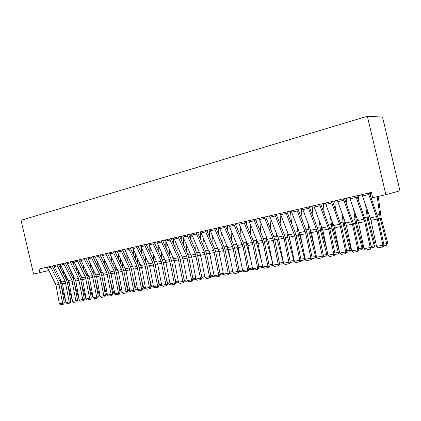 <?xml version="1.0" encoding="UTF-8"?>
<svg xmlns="http://www.w3.org/2000/svg" width="421" height="421" viewBox="0 0 421 421"><rect width="100%" height="100%" fill="white"/><g stroke="black" fill="none" stroke-linecap="round" stroke-linejoin="round"><path stroke-width="0.63" d="M39.937 272.697L39.079 269.014L371.448 192.418L372.69 197.681L385.894 194.702L399.95 190.787L382.536 117.085L367.365 116.254L21.05 220.294L33.606 274.124L48.773 270.514M53.751 269.287L55.177 268.935M60.208 267.693L60.503 267.619M385.894 194.702L367.365 116.254M368.343 193.134L377.327 219.041L382.899 245.243L383.931 244.98L378.379 218.894L369.401 192.892M361.997 194.597L371.001 220.341L376.521 246.396L382.899 245.243L382.605 247.011L378.142 247.811L376.521 246.396M383.931 244.98L383.021 246.906L382.605 247.011M370.922 197.207L370.359 192.671M383.752 244.138L386.762 243.591L380.179 218.225L377.227 196.66M386.504 245.175L386.762 243.591L387.662 242.912L386.504 245.175L383.589 245.701M378.274 196.423L381.105 217.646L387.662 242.912M355.724 196.044L364.744 221.625L370.217 247.537L371.29 247.269L365.833 221.467L356.824 195.791M349.525 197.475L358.555 222.898L363.986 248.664L370.217 247.537L369.954 249.285L365.591 250.063L363.986 248.664M371.29 247.269L370.38 249.174L369.954 249.285M343.394 198.886L352.435 224.151L357.818 249.779L358.929 249.506L353.566 223.988L344.525 198.623M337.332 200.285L346.388 225.393L351.724 250.879L357.818 249.779L357.582 251.5L353.314 252.263L351.724 250.879M358.929 249.506L358.024 251.39L357.582 251.5M358.918 201.622L358.192 195.476M371.112 246.432L374.243 245.864L367.701 220.788L365.502 204.564M374.011 247.427L374.243 245.864L375.179 245.185L374.011 247.427L370.954 247.98M367.175 209.205L368.67 220.209L375.179 245.185M347.141 205.758L346.294 198.217M358.755 248.679L361.997 248.09L355.503 223.298L353.577 208.784M361.797 249.627L361.997 248.09L362.97 247.406L361.797 249.627L358.592 250.206M355.261 213.368L356.508 222.709L362.97 247.406M331.332 201.664L340.405 226.624L345.699 251.969L346.846 251.69L341.568 226.445L332.506 201.396M325.407 203.033L334.485 227.84L339.736 253.047L345.699 251.969L345.483 253.668L341.315 254.416L339.736 253.047M346.846 251.69L345.941 253.553L345.483 253.668M319.544 204.38L328.633 229.04L333.842 254.11L335.021 253.826L329.832 228.856L320.749 204.106M313.745 205.716L322.844 230.229L328.012 255.168L333.842 254.11L333.653 255.789L329.575 256.521L328.012 255.168M335.021 253.826L334.127 255.673L333.653 255.789M335.584 209.663L334.648 200.901M346.672 250.874L350.019 250.269L343.573 225.751L341.878 212.747M349.846 251.784L350.019 250.269L351.03 249.579L349.846 251.784L346.509 252.384M343.568 217.283L344.615 225.161L351.03 249.579M324.254 213.358L323.254 203.527M334.858 253.021L338.3 252.395L331.901 228.145L330.406 216.494M338.152 253.889L338.3 252.395L339.347 251.711L338.152 253.889L334.69 254.516M332.101 220.972L332.974 227.556L339.347 251.711M308.014 207.037L317.118 231.403L322.244 256.21L323.46 255.921L318.35 231.213L317.339 227.74L309.251 206.753M302.341 208.348L311.456 232.566L316.539 257.242L322.244 256.21L322.076 257.863L318.087 258.578L316.539 257.242M323.46 255.921L322.565 257.747L322.076 257.863M313.14 216.873L312.098 206.095M323.291 255.121L326.833 254.479L320.476 230.492L319.155 220.051M327.791 254.095L326.712 255.952L326.833 254.479L327.748 253.895M320.855 224.477L321.586 229.898L327.059 250.563M326.712 255.952L323.123 256.6M296.731 209.637L305.851 233.718L310.893 258.262L312.14 257.968L307.114 233.518L306.104 230.087L298 209.348M291.179 210.916L300.31 234.855L305.309 259.273L310.893 258.262L310.751 259.894L306.841 260.594L305.309 259.273M312.14 257.968L311.251 259.778L310.751 259.894M302.241 220.22L301.178 208.616M311.977 257.178L315.603 256.521L309.298 232.792L308.119 223.43M316.403 256.6L315.508 257.973L315.603 256.521L316.303 256.089M309.824 227.803L310.435 232.192L314.624 247.953M315.508 257.973L311.808 258.641M285.691 212.184L294.821 235.981L299.784 260.273L301.062 259.973L296.116 235.776L295.11 232.381L286.99 211.884M280.254 213.436L289.395 237.097L294.321 261.257L299.784 260.273L299.663 261.883L295.837 262.567L294.321 261.257M301.062 259.973L300.173 261.762L299.663 261.883M291.553 223.425L290.479 211.079M300.899 259.189L304.615 258.515L298.352 235.039L297.294 226.656M305.262 259.036L304.541 259.952L304.615 258.515L305.093 258.226M299.005 230.982L299.52 234.439L302.552 245.806M304.541 259.952L300.741 260.62M274.881 214.673L284.028 238.197L288.911 262.236L290.211 261.936L285.343 237.986L284.343 234.629L276.208 214.368M269.566 215.899L278.713 239.286L283.559 263.204L288.911 262.236L288.811 263.83L285.064 264.499L283.559 263.204M290.211 261.936L289.332 263.704L288.811 263.83M281.07 226.493L280.002 213.494M290.058 261.162L293.853 260.473L287.632 237.244L286.685 229.745M294.39 261.32L293.8 261.888L294.126 260.31M288.401 234.018L290.816 244.059M293.8 261.888L289.953 262.451M264.304 217.11L272.787 238.144L278.26 264.162L279.591 263.856L274.797 240.149L273.803 236.828L265.656 216.799M259.094 218.315L268.245 241.438L273.018 265.109L278.26 264.162L278.181 265.735L274.513 266.393L273.018 265.109M279.591 263.856L278.713 265.609L278.181 265.735M270.787 229.44L269.808 216.741M279.439 263.088L283.307 262.388L277.134 239.402L276.276 232.708M283.801 263.414L283.28 263.783L283.386 262.341M278.002 236.955L279.391 242.654M283.28 263.783L279.391 264.251M253.942 219.499L263.099 242.496L267.835 266.051L269.187 265.735L264.467 242.27L263.478 238.981L255.321 219.183M248.843 220.678L257.999 243.538L262.699 266.977L267.835 266.051L267.772 267.603L264.178 268.245L262.699 266.977M269.187 265.735L268.314 267.472L267.772 267.603M260.704 232.276L259.841 220.404M272.461 262.346L266.846 241.517L266.072 235.55M267.919 240.165L268.272 241.549M265.983 216.726L266.161 218.094M273.376 265.414L269.414 266.282L269.045 266.019M269.035 264.977L272.855 264.283M272.976 264.893L272.971 265.646M243.791 221.841L252.29 242.401L257.615 267.898L258.994 267.582L254.342 244.348L253.358 241.096L245.196 221.514M238.796 222.988L247.953 245.601L252.584 268.803L257.615 267.898L257.573 269.429L254.052 270.061L252.584 268.803M258.994 267.582L258.126 269.303L257.573 269.429M250.816 235.007L250.053 223.861M261.557 261.294L256.768 243.585L256.063 238.291M256.047 219.015L256.305 221.63M263.109 267.33L259.383 268.093L258.91 267.751M258.847 266.83L262.536 266.161M262.867 267.125L262.872 267.467M233.85 224.13L243.012 246.617L247.606 269.708L249.006 269.387L244.427 246.385L243.443 243.164L235.276 223.804M228.956 225.256L238.112 247.622L242.675 270.598L247.606 269.708L247.58 271.219L244.127 271.84L242.675 270.598M249.006 269.387L248.137 271.092L247.58 271.219M241.112 237.649L240.438 227.166M250.921 260.473L246.89 245.617L246.243 240.933M246.306 221.262L246.632 225.009M253.053 269.203L249.553 269.866L248.974 269.451M248.858 268.645L252.421 267.998M224.109 226.377L232.613 246.485L237.797 271.482L239.217 271.156L234.702 248.379L233.729 245.19L225.556 226.04M219.309 227.482L228.466 249.6L232.96 272.355L237.797 271.482L237.786 272.976L234.402 273.582L232.96 272.355M239.217 271.156L238.354 272.845L237.786 272.976M231.592 240.202L231.003 230.334M235.418 224.193L235.381 223.777M240.544 259.852L237.207 247.606L236.607 243.491M236.755 223.462L237.128 228.24M243.164 271.019L239.912 271.603L239.207 271.098M239.07 270.424L242.517 269.798M214.563 228.577L223.067 248.469L228.177 273.218L229.624 272.892L225.172 250.337L224.198 247.18L216.026 228.235M209.858 229.661L219.009 251.542L223.44 274.076L228.177 273.218L228.182 274.697L224.867 275.292L223.44 274.076M229.624 272.892L228.761 274.566L228.182 274.697M222.251 242.675L221.73 233.376M226.082 227.335L225.993 225.94M230.403 259.404L227.714 249.558L227.156 245.959M227.387 225.619L227.798 231.34M233.45 272.771L230.461 273.308L229.582 272.682M229.477 272.166L232.808 271.561M205.201 230.734L213.705 250.411L218.752 274.924L220.215 274.597L215.826 252.253L214.857 249.132L206.685 230.387M200.591 231.792L209.737 253.447L214.105 275.766L218.752 274.924L218.773 276.387L215.52 276.971L214.105 275.766M220.215 274.597L219.357 276.255L218.773 276.387M213.084 245.069L212.631 236.297M216.92 230.355L216.789 228.061M220.499 259.12L217.883 248.353M218.199 227.735L218.631 234.318M223.925 274.487L221.188 274.981L220.141 274.239M220.072 273.876L223.288 273.292M196.023 232.845L204.522 252.316L209.505 276.597L210.984 276.265L206.664 254.131L205.701 251.042L197.528 232.503M191.502 233.887L200.643 255.315L204.948 277.418L209.505 276.597L209.542 278.039L206.353 278.613L204.948 277.418M210.984 276.265L210.137 277.907L209.542 278.039M204.085 247.39L203.69 239.112M207.916 233.266L207.753 230.145M210.816 258.968L208.795 250.695M209.184 229.813L209.632 237.186M214.584 276.171L212.095 276.618L210.889 275.766M210.847 275.55L213.952 274.987M187.024 234.923L195.523 254.189L200.438 278.234L201.938 277.902L197.675 255.979L196.712 252.916L188.545 234.571M182.588 235.944L191.723 257.147L195.97 279.044L200.438 278.234L200.491 279.665L197.36 280.223L195.97 279.044M201.938 277.902L201.091 279.528L200.491 279.665M195.255 249.648L194.912 241.822M199.08 236.065L198.891 232.187M201.349 258.941L199.891 253.01M200.338 231.855L200.796 239.944M205.422 277.823L203.175 278.228L201.812 277.271M201.796 277.192L204.801 276.65M178.199 236.955L186.687 256.021L191.539 279.844L193.055 279.507L188.855 257.789L187.898 254.758L179.735 236.602M173.847 237.96L182.972 258.941L187.156 280.639L191.539 279.844L191.608 281.254L188.54 281.807L187.156 280.639M193.055 279.507L192.213 281.117L191.608 281.254M196.439 279.444L194.418 279.807L192.976 278.797L192.786 278.102M186.582 251.842L186.287 244.443M190.397 238.77L190.197 234.192M192.087 259.02L191.171 255.305M191.776 234.765L192.113 242.612M192.976 278.797L195.818 278.281M169.537 238.949L178.02 257.82L182.814 281.423L184.345 281.086L180.199 259.568L179.251 256.563L171.089 238.591M165.269 239.933L174.383 260.704L178.509 282.202L182.814 281.423L182.893 282.817L179.883 283.359L178.509 282.202M184.345 281.086L183.503 282.68L182.893 282.817M187.624 281.033L185.824 281.354L184.393 280.354L183.777 278.139M178.072 253.974L177.815 246.974M181.867 241.386L181.656 236.155M183.019 259.194L182.661 257.768M183.293 237.786L183.582 245.185M184.393 280.354L187.013 279.881M161.043 240.907L169.516 259.589L174.252 282.97L175.794 282.628L171.705 261.309L170.763 258.336L162.611 240.549M156.854 241.875L165.953 262.436L170.026 283.733L174.252 282.97L174.341 284.349L171.384 284.88L170.026 283.733M175.794 282.628L174.957 284.212L174.341 284.349M178.972 282.591L177.388 282.875L175.967 281.886L174.957 278.26M169.71 256.052L169.495 249.427M173.489 243.912L173.278 238.086M174.952 240.675L175.199 247.674M175.967 281.886L178.367 281.449M152.702 242.828L161.169 261.32L165.842 284.491L167.405 284.149L163.369 263.02L162.427 260.073L154.286 242.464M148.592 243.78L157.68 264.135L161.696 285.238L165.842 284.491L165.948 285.854L163.048 286.375L161.696 285.238M167.405 284.149L166.574 285.717L165.948 285.854M170.484 284.122L169.1 284.37L167.69 283.391L166.316 278.455M161.501 258.073L161.317 251.8M165.253 246.364L165.048 239.986M166.758 243.464L166.969 250.085M167.69 283.391L169.884 282.991M144.519 244.717L152.97 263.02L157.591 285.98L159.164 285.638L155.181 264.698L154.249 261.783L146.113 244.348M140.482 245.648L149.555 265.804L153.523 286.717L157.591 285.98L157.707 287.332L154.86 287.843L153.523 286.717M159.164 285.638L158.338 287.196L157.707 287.332M162.153 285.622L160.969 285.838L159.564 284.864L157.849 278.718M153.433 260.046L153.281 254.105M157.165 248.737L156.991 242.359M158.701 246.148L158.875 252.421M159.564 284.864L161.559 284.507M136.483 246.569L144.924 264.693L149.487 287.448L151.076 287.101L147.145 266.351L146.213 263.457L138.088 246.196M132.52 247.48L141.577 267.44L145.492 288.169L149.487 287.448L149.618 288.785L146.818 289.285L145.492 288.169M151.076 287.101L150.25 288.643L149.618 288.785M128.594 248.385L137.025 266.33L141.535 288.885L143.129 288.538L139.251 267.966L138.325 265.104L130.21 248.011M124.7 249.285L133.746 269.045L137.609 289.595L141.535 288.885L141.672 290.206L138.925 290.7L137.609 289.595M143.129 288.538L142.309 290.069L141.672 290.206M120.843 250.174L129.263 267.945L133.72 290.301L135.325 289.948L131.499 269.561L130.578 266.725L122.474 249.795M117.022 251.053L126.047 270.629L129.863 290.995L133.72 290.301L133.867 291.606L131.168 292.09L129.863 290.995M135.325 289.948L134.51 291.469L133.867 291.606M113.233 251.926L121.637 269.524L126.042 291.685L127.663 291.337L123.879 271.124L122.964 268.309L114.875 251.547M109.481 252.789L118.49 272.182L122.253 292.374L126.042 291.685L126.2 292.979L123.548 293.458L122.253 292.374M127.663 291.337L126.847 292.842L126.2 292.979M105.76 253.647L114.149 271.082L118.501 293.053L120.127 292.7L116.396 272.661L115.486 269.872L107.408 253.268M102.071 254.5L111.06 273.703L114.78 293.721L118.501 293.053L118.669 294.332L116.064 294.8L114.78 293.721M120.127 292.7L119.322 294.19L118.669 294.332M98.414 255.342L106.787 272.608L111.091 294.39L112.728 294.037L109.039 274.171L108.134 271.408L100.072 254.958M94.788 256.178L103.761 275.202L107.434 295.053L111.091 294.39L111.27 295.658L108.707 296.116L107.434 295.053M112.728 294.037L111.923 295.516L111.27 295.658M91.194 257.005L99.551 274.113L103.808 295.705L105.455 295.353L101.814 275.65L100.908 272.913L92.862 256.621M87.636 257.826L96.583 276.676L100.214 296.358L103.808 295.705L103.992 296.963L101.477 297.415L100.214 296.358M105.455 295.353L104.65 296.821L103.992 296.963M153.975 287.101L152.981 287.28L151.586 286.317L149.55 279.039M145.513 261.973L145.387 256.336M149.218 251.037L149.071 245.09M150.781 248.743L150.929 254.689M151.586 286.317L153.381 285.991M145.94 288.548L145.129 288.69L143.75 287.738L141.409 279.412M137.725 263.851L137.625 258.505M141.403 253.274L141.288 247.637M142.993 251.253L143.114 256.889M143.75 287.738L145.356 287.448M138.051 289.969L137.42 290.085L136.046 289.138L133.425 279.833M130.078 265.683L130 260.615M133.725 255.447L133.631 250.1M135.336 253.684L135.43 259.031M136.046 289.138L137.472 288.88M130.305 291.364L129.847 291.448L128.479 290.511L125.595 280.297M122.558 267.477L122.5 262.667M126.174 257.563L126.105 252.489M127.805 256.036L127.879 261.109M128.479 290.511L129.731 290.285M122.69 292.737L121.043 291.864L117.912 280.802M115.17 269.23L115.128 264.662M115.007 251.884L114.996 251.521M118.754 259.615L118.701 254.805M120.401 258.32L120.453 263.13M121.043 291.864L122.122 291.669M115.212 294.09L113.733 293.195L110.37 281.339M107.902 270.94L107.876 266.604M107.797 254.131L107.787 253.179M111.454 261.62L111.418 257.052M113.117 260.536L113.154 265.104M113.733 293.195L114.649 293.027M107.739 295.31L106.545 294.5L102.966 281.902M100.761 272.619L100.745 268.503M100.708 256.315L100.693 254.816M104.276 263.572L104.255 259.236M105.95 262.688L105.976 267.019M106.545 294.5L107.302 294.358M84.1 258.641L92.441 275.587L96.646 297L98.303 296.647L94.704 277.113L93.809 274.397L85.779 258.252M80.6 259.447L89.531 278.123L93.115 297.642L96.646 297L96.846 298.247L94.372 298.689L93.115 297.642M98.303 296.647L97.504 298.1L96.846 298.247M100.193 296.263L99.482 295.779L95.699 282.496M93.736 274.255L93.736 270.35M93.736 258.441L93.725 256.421M97.219 265.472L97.214 261.357M98.903 264.777L98.914 268.893M99.482 295.779L100.087 295.674M77.127 260.246L85.452 277.039L89.61 298.273L91.273 297.921L87.721 278.544L86.826 275.855L78.811 259.857M73.686 261.041L82.595 279.549L86.137 298.905L89.61 298.273L89.815 299.505L87.384 299.941L86.137 298.905M91.273 297.921L90.478 299.363L89.815 299.505M93.073 297.405L92.536 297.042L88.557 283.112M86.831 275.866L86.837 272.15M86.873 260.504L86.868 257.999M90.278 267.33L90.283 263.42M91.973 266.809L91.967 270.719M92.536 297.042L92.988 296.963M70.275 261.825L78.574 278.465L82.69 299.526L84.363 299.168L80.848 279.954L79.958 277.286L71.965 261.436M66.892 262.604L75.775 280.949L79.274 300.141L82.69 299.526L82.905 300.747L80.511 301.173L79.274 300.141M84.363 299.168L83.574 300.599L82.905 300.747M86.068 298.531L85.7 298.284L81.542 283.749M80.043 277.455L80.053 273.913M80.116 262.52L80.127 259.557M83.447 269.14L83.463 265.43M85.153 268.787L85.137 272.498M85.7 298.284L86.01 298.226M63.534 263.378L71.817 279.87L75.885 300.757L77.564 300.399L74.096 281.339L73.207 278.697L65.229 262.988M60.203 264.146L69.07 282.323L72.528 301.362L75.885 300.757L76.106 301.962L73.754 302.383L72.528 301.362M77.564 300.399L76.78 301.82L76.106 301.962M79.185 299.641L74.654 284.407M73.37 279.028L73.38 275.629M73.475 264.483L73.491 261.083M76.733 270.913L76.754 267.388M78.438 270.714L78.417 274.239M56.903 264.904L65.171 281.249L69.197 301.968L70.875 301.61L67.449 282.707L66.565 280.081L58.608 264.514M53.63 265.662L62.476 283.68L65.892 302.562L69.197 301.968L69.423 303.162L67.107 303.578L65.892 302.562M70.875 301.61L70.096 303.015L69.423 303.162M72.412 300.736L67.881 285.075M66.807 280.581L66.813 277.307M66.934 266.393L66.971 262.904M70.118 272.64L70.154 269.293M71.833 272.592L71.802 275.939M50.383 266.409L58.63 282.607L62.613 303.157L64.302 302.799L60.913 284.043L60.035 281.444L52.093 266.014M47.168 267.151L55.988 285.012L59.361 303.746L62.613 303.157L62.85 304.341L60.571 304.746L59.361 303.746M64.302 302.799L63.524 304.194L62.85 304.341M65.608 301.004L61.224 285.764M60.35 282.128L60.345 278.949M60.498 268.256L60.54 265.077M63.613 274.329L63.655 271.15M65.329 274.418L65.292 277.597M65.376 262.957L65.444 263.472M376.637 216.583L370.306 217.894M377.327 219.041L371.001 220.341M368.754 194.534L362.413 195.986M378.321 218.61L380.179 218.225M377.248 214.931L379.453 214.468M370.391 192.865L371.496 192.613M364.054 219.194L357.866 220.478M364.744 221.625L358.555 222.898M356.134 197.423L349.935 198.844M351.751 221.751L345.699 223.004M352.435 224.151L346.388 225.393M343.804 200.249L337.742 201.638M365.77 221.188L367.701 220.788M364.702 217.552L366.996 217.073M358.224 195.67L362.044 194.791M353.508 223.709L355.503 223.298M352.44 220.115L354.814 219.62M346.32 198.412L349.572 197.66M339.721 224.246L333.806 225.477M340.405 226.624L334.485 227.84M331.743 203.011L325.817 204.369M327.954 226.687L322.165 227.893M328.633 229.04L322.844 230.229M319.955 205.716L314.155 207.043M341.51 226.172L343.573 225.751M340.447 222.62L342.899 222.109M334.674 201.091L337.374 200.47M329.775 228.582L331.901 228.145M328.712 225.072L331.238 224.546M323.281 203.717L325.454 203.217M316.439 229.082L310.777 230.255M317.118 231.403L311.456 232.566M308.419 208.358L302.746 209.658M318.292 230.945L320.476 230.492M317.234 227.472L319.828 226.93M312.124 206.285L313.792 205.901M305.178 231.418L299.636 232.571M305.851 233.718L300.31 234.855M297.137 210.942L291.585 212.216M307.056 233.25L309.298 232.792M306.004 229.819L308.661 229.266M301.199 208.8L302.383 208.527M294.153 233.708L288.727 234.834M294.821 235.981L289.395 237.097M286.096 213.473L280.66 214.715M296.058 235.513L298.352 235.039M295.005 232.118L297.731 231.55M290.501 211.263L291.227 211.095M283.354 235.949L278.044 237.055M284.028 238.197L278.713 239.286M275.287 215.947L269.966 217.168M285.291 237.723L287.632 237.244M284.243 234.371L287.022 233.787M280.023 213.673L280.302 213.61M272.787 238.144L267.582 239.223M273.45 240.37L268.245 241.438M264.704 218.373L259.494 219.567M274.745 239.891L277.134 239.402M273.697 236.57L276.539 235.976M262.436 240.296L257.336 241.354M263.099 242.496L257.999 243.538M254.342 220.746L249.243 221.914M264.414 242.017L266.846 241.517M263.372 238.728L266.267 238.123M252.29 242.401L247.295 243.438M252.953 244.575L247.953 245.601M244.191 223.072L239.196 224.214M254.289 244.096L256.768 243.585M253.253 240.844L256.2 240.228M242.354 244.464L237.46 245.48M243.012 246.617L238.112 247.622M234.25 225.351L229.35 226.472M244.375 246.132L246.89 245.617M243.338 242.917L246.332 242.291M232.613 246.485L227.814 247.48M233.266 248.616L228.466 249.6M224.504 227.582L219.709 228.682M234.655 248.132L237.207 247.606M233.623 244.948L236.66 244.312M223.067 248.469L218.362 249.442M223.714 250.579L219.009 251.542M214.957 229.766L210.253 230.845M225.124 250.09L227.714 249.558M224.098 246.938L227.177 246.296M225.603 226.209L226.014 226.114M213.705 250.411L209.09 251.369M214.352 252.5L209.737 253.447M205.595 231.913L200.985 232.971M215.778 252.011L218.404 251.469M214.757 248.89L217.841 248.248M216.078 228.398L216.804 228.235M204.522 252.316L200.001 253.258M205.169 254.384L200.643 255.315M196.418 234.018L191.897 235.05M206.611 253.895L209.274 253.347M205.595 250.805L208.569 250.185M206.737 230.55L207.769 230.313M195.523 254.189L191.081 255.11M196.16 256.236L191.723 257.147M187.413 236.076L182.982 237.097M197.623 255.742L200.317 255.189M196.612 252.684L199.48 252.084M197.575 232.66L198.907 232.355M186.687 256.021L182.335 256.926M187.324 258.047L182.972 258.941M178.588 238.102L174.236 239.096M188.803 257.552L191.529 256.994M187.798 254.526L190.56 253.947M188.597 234.729L190.208 234.355M178.02 257.82L173.747 258.71M178.657 259.831L174.383 260.704M169.926 240.086L165.658 241.065M180.151 259.331L182.898 258.768M179.146 256.331L181.814 255.779M179.783 236.755L181.672 236.323M169.516 259.589L165.321 260.457M170.147 261.573L165.953 262.436M161.427 242.033L157.238 242.991M171.657 261.078L174.347 260.525M170.658 258.11L173.226 257.568M171.142 238.749L173.289 238.254M161.169 261.32L157.054 262.172M161.796 263.288L157.68 264.135M153.086 243.943L148.976 244.885M163.322 262.788L165.916 262.257M162.322 259.852L164.8 259.331M162.659 240.701L165.064 240.149M152.97 263.02L148.929 263.862M153.597 264.972L149.555 265.804M144.903 245.817L140.867 246.743M155.138 264.472L157.643 263.956M154.144 261.557L156.533 261.062M154.333 242.617L156.891 242.028M144.924 264.693L140.956 265.514M145.55 266.625L141.577 267.44M136.867 247.659L132.899 248.569M137.025 266.33L133.125 267.14M137.646 268.245L133.746 269.045M128.973 249.469L125.079 250.358M129.263 267.945L125.432 268.74M129.879 269.84L126.047 270.629M121.222 251.242L117.401 252.116M121.637 269.524L117.875 270.308M122.253 271.408L118.49 272.182M113.612 252.984L109.855 253.847M114.149 271.082L110.449 271.85M114.759 272.945L111.06 273.703M106.134 254.7L102.445 255.542M106.787 272.608L103.156 273.366M107.392 274.455L103.761 275.202M98.788 256.384L95.162 257.215M99.551 274.113L95.983 274.855M100.156 275.944L96.583 276.676M91.567 258.036L88.005 258.852M147.097 266.125L149.518 265.625M146.108 263.236L148.413 262.757M146.161 244.501L148.629 243.933M139.209 267.745L141.545 267.267M138.22 264.888L140.44 264.425M138.135 246.348L140.519 245.796M131.452 269.34L133.71 268.872M130.473 266.509L132.61 266.061M130.257 248.164L132.557 247.632M123.837 270.903L126.016 270.456M122.858 268.098L124.916 267.667M122.522 249.942L124.737 249.432M116.354 272.44L118.454 272.008M115.38 269.661L117.359 269.245M115.007 251.674L117.059 251.2M108.997 273.95L111.028 273.534M108.029 271.198L109.934 270.798M107.792 253.331L109.518 252.937M101.771 275.439L103.729 275.034M100.803 272.708L102.64 272.324M100.703 254.968L102.108 254.642M92.441 275.587L88.931 276.318M93.041 277.402L89.531 278.123M84.474 259.662L80.969 260.462M94.662 276.897L96.551 276.508M93.736 274.182L95.467 273.824M93.73 256.573L94.825 256.321M85.452 277.039L82 277.755M86.047 278.839L82.595 279.549M77.501 261.257L74.054 262.046M87.679 278.334L89.499 277.96M86.831 275.629L88.415 275.297M86.879 258.152L87.668 257.968M78.574 278.465L75.185 279.17M79.174 280.249L75.775 280.949M70.644 262.83L67.255 263.604M80.811 279.744L82.563 279.386M80.037 277.05L81.485 276.744M80.132 259.704L80.637 259.589M71.817 279.87L68.481 280.565M72.412 281.638L69.07 282.323M63.897 264.372L60.571 265.135M74.054 281.133L75.743 280.786M73.354 278.444L74.67 278.17M65.171 281.249L61.887 281.933M65.76 283.007L62.476 283.68M57.272 265.893L53.993 266.646M67.407 282.496L69.039 282.165M66.781 279.818L67.97 279.57M58.63 282.607L55.398 283.28M59.219 284.349L55.988 285.012M50.746 267.388L47.531 268.124M60.871 283.843L62.445 283.517M60.314 281.17L61.377 280.949"/></g></svg>
